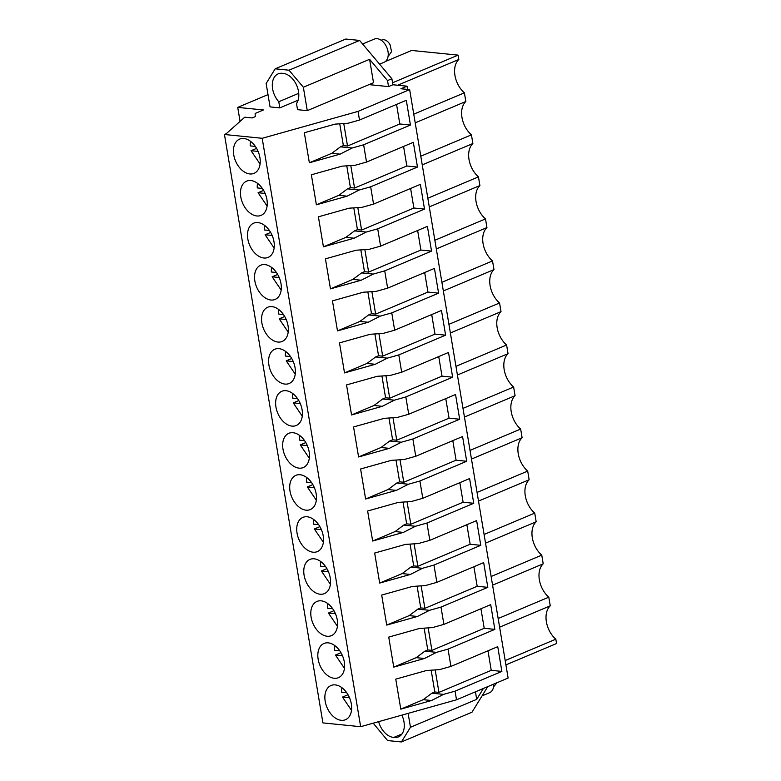 <?xml version="1.0" encoding="UTF-8"?>
<svg xmlns="http://www.w3.org/2000/svg" width="781" height="781" viewBox="0 0 781 781"><rect width="100%" height="100%" fill="white"/><g stroke="black" fill="none" stroke-linecap="round" stroke-linejoin="round"><path stroke-width="1.17" d="M505.912 664.885L556.55 643.534L555.828 639.19L505.19 660.55M499.606 627.192L550.244 605.831L548.799 597.162A20.911 13.804 67.1 0 1 543.215 563.804L541.76 555.135A20.911 13.804 67.1 0 1 536.176 521.776L534.731 513.107A20.911 13.804 67.1 0 1 529.147 479.749L527.692 471.08A20.911 13.804 67.1 0 1 522.108 437.721L520.663 429.052A20.911 13.804 67.1 0 1 515.079 395.694L513.625 387.025A20.911 13.804 67.1 0 1 508.05 353.666L506.596 344.997A20.911 13.804 67.1 0 1 501.012 311.639L499.557 302.969A20.911 13.804 67.1 0 1 493.982 269.601L492.528 260.932A20.911 13.804 67.1 0 1 486.944 227.574L485.499 218.905A20.911 13.804 67.1 0 1 479.915 185.546L478.46 176.877A20.911 13.804 67.1 0 1 472.876 143.519L471.431 134.849A20.911 13.804 67.1 0 1 465.847 101.491L464.392 92.822A20.911 13.804 67.1 0 1 458.818 59.463L458.086 55.129L411.665 50.453L385.258 61.592M555.828 639.19A20.911 13.804 67.1 0 1 550.244 605.831M487.774 686.616L472.017 712.184L401.424 741.95L387.601 740.564L373.191 723.177M407.584 89.424L407.038 86.183L392.892 84.758L391.886 78.754L359.602 40.436L345.778 39.05L275.185 68.816L266.145 83.499L270.06 106.909L279.813 107.895L278.778 101.735A17.621 11.637 67.1 0 1 278.173 73.873A17.621 11.637 67.1 0 1 282.742 73.375A17.621 11.637 67.1 0 1 296.497 84.992A17.621 11.637 67.1 0 1 296.507 103.522L297.532 109.672L307.275 110.658L303.36 87.238L289.009 70.212L275.185 68.816M548.799 597.162L498.161 618.523M407.038 86.183L400.936 88.751L409.654 89.63L508.119 678.035L456.514 699.796L455.059 691.146L501.88 671.406L491.239 670.342L487.969 650.788M268.01 94.608L237.727 107.387L263.422 109.965L255.143 113.46L255.241 116.652L252.195 117.941L244.756 117.199L226.187 133.766L224.45 134.498L322.914 722.903L360.656 726.701L456.514 699.796M483.41 688.452L476.703 699.346L410.464 727.277L401.424 741.95M392.892 84.758L388.538 86.593L368.993 84.631M224.45 134.498L262.191 138.296L358.049 111.39L409.654 89.63M359.602 40.436L289.009 70.212M391.886 78.754L387.532 80.589L369.589 59.307L303.36 87.238M387.532 80.589L388.538 86.593M492.577 585.164L543.215 563.804M541.76 555.135L491.122 576.495M485.538 543.137L536.176 521.776M534.731 513.107L484.093 534.468M478.509 501.099L529.147 479.749M527.692 471.08L477.054 492.43M471.48 459.072L522.108 437.721M520.663 429.052L470.025 450.403M464.441 417.044L515.079 395.694M513.625 387.025L462.996 408.375M457.412 375.017L508.05 353.666M506.596 344.997L455.958 366.348M450.373 332.989L501.012 311.639M499.557 302.969L448.929 324.32M443.344 290.962L493.982 269.601M492.528 260.932L441.89 282.292M436.306 248.934L486.944 227.574M485.499 218.905L434.861 240.265M429.277 206.906L479.915 185.546M478.46 176.877L427.822 198.237M422.248 164.879L472.876 143.519M471.431 134.849L420.793 156.2M415.209 122.842L465.847 101.491M413.764 114.172L464.392 92.822M397.685 85.236L458.818 59.463M458.086 55.129L392.56 82.766M501.88 671.406L497.741 646.668L450.92 666.418L448.03 649.118L494.842 629.379L490.702 604.64L443.891 624.38L441.001 607.091L487.813 587.351L483.673 562.613L436.862 582.353L433.963 565.063L480.774 545.323L476.635 520.585L429.823 540.325L426.934 523.036L473.745 503.296L469.606 478.558L422.794 498.298L419.895 481.008L466.706 461.268L462.567 436.53L415.756 456.27L412.866 438.981L459.677 419.231L455.538 394.503L408.727 414.242L405.827 396.953L452.648 377.203L448.509 352.465L401.688 372.215L398.798 354.916L445.609 335.176L441.47 310.438L394.659 330.187L391.769 312.888L438.58 293.148L434.441 268.41L387.63 288.15L384.73 270.861L431.542 251.121L427.402 226.383L380.591 246.122L377.701 228.833L424.513 209.093L420.373 184.355L373.562 204.095L370.663 186.805L417.474 167.066L413.334 142.327L366.523 162.067L363.634 144.778L410.445 125.038L399.813 123.964L396.543 104.42M410.445 125.038L406.305 100.3L359.494 120.04L358.049 111.39M455.059 691.146L443.579 694.368L431.522 700.518L423.224 699.688L400.79 709.148L431.522 700.518M400.79 709.148L395.762 679.128L426.504 670.498L439.439 669.639L450.92 666.418M448.03 649.118L436.55 652.34L424.493 658.49L416.185 657.661L393.751 667.12L424.493 658.49M393.751 667.12L388.733 637.101L419.465 628.471L432.41 627.602L443.891 624.38M441.001 607.091L429.521 610.312L417.454 616.463L409.156 615.633L386.722 625.093L417.454 616.463M386.722 625.093L381.694 595.073L412.436 586.443L425.372 585.574L436.862 582.353M433.963 565.063L422.482 568.285L410.425 574.435L402.127 573.596L379.683 583.065L410.425 574.435M379.683 583.065L374.665 553.046L405.398 544.416L418.343 543.547L429.823 540.325M426.934 523.036L415.453 526.257L403.396 532.408L395.088 531.568L372.654 541.038L403.396 532.408M372.654 541.038L367.626 511.008L398.369 502.388L411.314 501.519L422.794 498.298M419.895 481.008L408.414 484.23L396.357 490.38L388.059 489.541L365.615 499L396.357 490.38M365.615 499L360.597 468.981L391.33 460.36L404.275 459.492L415.756 456.27M412.866 438.981L401.385 442.202L389.329 448.353L381.021 447.513L358.586 456.973L389.329 448.353M358.586 456.973L353.559 426.953L384.301 418.333L397.246 417.464L408.727 414.242M405.827 396.953L394.346 400.175L382.29 406.325L373.992 405.485L351.557 414.945L382.29 406.325M351.557 414.945L346.53 384.926L377.272 376.296L390.207 375.436L401.688 372.215M398.798 354.916L387.317 358.137L375.261 364.288L366.953 363.458L344.519 372.918L375.261 364.288M344.519 372.918L339.491 342.898L370.233 334.268L383.178 333.409L394.659 330.187M391.769 312.888L380.288 316.11L368.222 322.26L359.924 321.43L337.49 330.89L368.222 322.26M337.49 330.89L332.462 300.87L363.204 292.24L376.139 291.372L387.63 288.15M384.73 270.861L373.25 274.082L361.193 280.233L352.895 279.403L330.451 288.863L361.193 280.233M330.451 288.863L325.433 258.843L356.165 250.213L369.11 249.344L380.591 246.122M377.701 228.833L366.221 232.055L354.154 238.205L345.856 237.375L323.422 246.835L354.154 238.205M323.422 246.835L318.394 216.815L349.136 208.185L362.081 207.316L373.562 204.095M370.663 186.805L359.182 190.027L347.125 196.177L338.827 195.338L316.383 204.807L347.125 196.177M316.383 204.807L311.365 174.788L342.098 166.158L355.043 165.289L366.523 162.067M363.634 144.778L352.153 147.999L340.096 154.15L331.788 153.31L309.354 162.77L340.096 154.15M309.354 162.77L304.326 132.75L335.069 124.13L348.014 123.261L359.494 120.04M360.656 726.701L262.191 138.296M325.189 701.289A18.568 12.252 -112.9 0 0 345.475 719.711A18.568 12.252 -112.9 0 0 351.323 703.915A18.568 12.252 -112.9 0 0 331.037 685.493A18.568 12.252 -112.9 0 0 325.189 701.289M282.986 449.114A18.568 12.252 -112.9 0 0 303.272 467.546A18.568 12.252 -112.9 0 0 309.13 451.75A18.568 12.252 -112.9 0 0 288.843 433.318A18.568 12.252 -112.9 0 0 282.986 449.114M275.957 407.086A18.568 12.252 -112.9 0 0 296.243 425.508A18.568 12.252 -112.9 0 0 302.091 409.713A18.568 12.252 -112.9 0 0 281.804 391.291A18.568 12.252 -112.9 0 0 275.957 407.086M268.918 365.059A18.568 12.252 -112.9 0 0 289.204 383.481A18.568 12.252 -112.9 0 0 295.062 367.685A18.568 12.252 -112.9 0 0 274.775 349.263A18.568 12.252 -112.9 0 0 268.918 365.059M311.121 617.234A18.568 12.252 -112.9 0 0 331.408 635.656A18.568 12.252 -112.9 0 0 337.255 619.86A18.568 12.252 -112.9 0 0 316.979 601.438A18.568 12.252 -112.9 0 0 311.121 617.234M344.294 661.888A18.568 12.252 -112.9 0 0 324.008 643.466A18.568 12.252 -112.9 0 0 318.15 659.262A18.568 12.252 -112.9 0 0 338.437 677.683A18.568 12.252 -112.9 0 0 344.294 661.888M297.053 533.169A18.568 12.252 -112.9 0 0 317.34 551.601A18.568 12.252 -112.9 0 0 323.197 535.805A18.568 12.252 -112.9 0 0 302.911 517.373A18.568 12.252 -112.9 0 0 297.053 533.169M304.092 575.207A18.568 12.252 -112.9 0 0 324.369 593.628A18.568 12.252 -112.9 0 0 330.226 577.833A18.568 12.252 -112.9 0 0 309.94 559.411A18.568 12.252 -112.9 0 0 304.092 575.207M316.159 493.777A18.568 12.252 -112.9 0 0 295.872 475.346A18.568 12.252 -112.9 0 0 290.024 491.142A18.568 12.252 -112.9 0 0 310.311 509.573A18.568 12.252 -112.9 0 0 316.159 493.777M266.926 199.575A18.568 12.252 -112.9 0 0 246.64 181.143A18.568 12.252 -112.9 0 0 240.792 196.939A18.568 12.252 -112.9 0 0 261.079 215.371A18.568 12.252 -112.9 0 0 266.926 199.575M273.965 241.602A18.568 12.252 -112.9 0 0 253.679 223.181A18.568 12.252 -112.9 0 0 247.821 238.976A18.568 12.252 -112.9 0 0 268.108 257.398A18.568 12.252 -112.9 0 0 273.965 241.602M280.994 283.63A18.568 12.252 -112.9 0 0 260.708 265.208A18.568 12.252 -112.9 0 0 254.86 281.004A18.568 12.252 -112.9 0 0 275.137 299.426A18.568 12.252 -112.9 0 0 280.994 283.63M288.023 325.657A18.568 12.252 -112.9 0 0 267.746 307.236A18.568 12.252 -112.9 0 0 261.889 323.031A18.568 12.252 -112.9 0 0 282.175 341.453A18.568 12.252 -112.9 0 0 288.023 325.657M259.897 157.547A18.568 12.252 -112.9 0 0 239.611 139.116A18.568 12.252 -112.9 0 0 233.753 154.911A18.568 12.252 -112.9 0 0 254.04 173.343A18.568 12.252 -112.9 0 0 259.897 157.547M240.07 121.377L237.727 107.387M475.444 691.81L476.703 699.346M408.141 713.375L410.464 727.277M401.854 715.132A17.621 11.637 67.1 0 1 398.437 736.893A17.621 11.637 67.1 0 1 393.868 737.401A17.621 11.637 67.1 0 1 378.629 721.654M369.589 59.307L373.513 82.718L307.275 110.658M417.474 167.066L406.842 165.992L403.572 146.447M350.796 165.572L354.554 188.045L406.842 165.992M354.554 188.045L350.405 187.625L347.506 188.856L338.827 195.338M359.182 190.027L347.506 188.856M424.513 209.093L413.881 208.019L410.611 188.475M357.825 207.6L361.593 230.073L413.881 208.019M361.593 230.073L357.444 229.653L354.535 230.883L345.856 237.375M366.221 232.055L354.535 230.883M431.542 251.121L420.91 250.047L417.64 230.502M364.864 249.637L368.622 272.1L420.91 250.047M368.622 272.1L364.473 271.681L361.574 272.911L352.895 279.403M373.25 274.082L361.574 272.911M438.58 293.148L427.949 292.074L424.669 272.53M371.893 291.664L375.651 314.128L427.949 292.074M375.651 314.128L371.512 313.718L368.603 314.938L359.924 321.43M380.288 316.11L368.603 314.938M445.609 335.176L434.978 334.112L431.708 314.558M378.931 333.692L382.69 356.156L434.978 334.112M382.69 356.156L378.541 355.745L375.641 356.966L366.953 363.458M387.317 358.137L375.641 356.966M452.648 377.203L442.007 376.139L438.737 356.585M385.96 375.72L389.719 398.193L442.007 376.139M389.719 398.193L385.58 397.773L382.67 398.993L373.992 405.485M394.346 400.175L382.67 398.993M459.677 419.231L449.046 418.167L445.775 398.613M392.999 417.747L396.758 440.22L449.046 418.167M396.758 440.22L392.609 439.801L389.709 441.021L381.021 447.513M401.385 442.202L389.709 441.021M466.706 461.268L456.075 460.194L452.804 440.65M400.028 459.775L403.787 482.248L456.075 460.194M403.787 482.248L399.638 481.828L396.738 483.048L388.059 489.541M408.414 484.23L396.738 483.048M473.745 503.296L463.113 502.222L459.843 482.678M407.057 501.802L410.826 524.276L463.113 502.222M410.826 524.276L406.676 523.856L403.767 525.086L395.088 531.568M415.453 526.257L403.767 525.086M480.774 545.323L470.142 544.25L466.872 524.705M414.096 543.83L417.855 566.303L470.142 544.25M417.855 566.303L413.705 565.883L410.806 567.113L402.127 573.596M422.482 568.285L410.806 567.113M487.813 587.351L477.181 586.277L473.901 566.733M421.125 585.857L424.884 608.331L477.181 586.277M424.884 608.331L420.744 607.911L417.835 609.141L409.156 615.633M429.521 610.312L417.835 609.141M494.842 629.379L484.21 628.305L480.94 608.76M428.164 627.895L431.922 650.358L484.21 628.305M431.922 650.358L427.773 649.948L424.874 651.169L416.185 657.661M436.55 652.34L424.874 651.169M435.193 669.922L438.951 692.386L491.239 670.342M438.951 692.386L434.812 691.976L431.903 693.196L423.224 699.688M443.579 694.368L431.903 693.196M343.767 123.544L347.525 146.018L399.813 123.964M347.525 146.018L343.376 145.598L340.477 146.828L331.788 153.31M352.153 147.999L340.477 146.828M431.161 670.186L434.812 691.976M424.132 628.158L427.773 649.948M417.093 586.131L420.744 607.911M410.064 544.103L413.705 565.883M403.025 502.076L406.676 523.856M395.996 460.048L399.638 481.828M388.967 418.02L392.609 439.801M381.929 375.993L385.58 397.773M374.9 333.956L378.541 355.745M367.861 291.928L371.512 313.718M360.832 249.9L364.473 271.681M353.793 207.873L357.444 229.653M346.764 165.845L350.405 187.625M339.735 123.818L343.376 145.598M401.981 733.974L393.868 737.401M278.778 101.735L298.732 93.32M298.108 100.173L279.813 107.895M346.774 692.786L341.678 692.278A17.358 11.461 67.1 0 1 341.932 687.7M351.499 710.368L342.478 697.082L347.711 694.875A17.358 11.461 67.1 0 1 347.438 693.792M342.478 697.082L349.527 697.784M339.735 650.758L334.639 650.251A17.358 11.461 67.1 0 1 334.903 645.672M344.46 668.341L335.449 655.054L340.672 652.848A17.358 11.461 67.1 0 1 340.409 651.764M335.449 655.054L342.498 655.757M332.706 608.731L327.61 608.223A17.358 11.461 67.1 0 1 327.874 603.645M337.431 626.313L328.41 613.026L333.643 610.82A17.358 11.461 67.1 0 1 333.37 609.736M328.41 613.026L335.459 613.729M325.667 566.703L320.571 566.186A17.358 11.461 67.1 0 1 320.835 561.617M330.402 584.286L321.381 570.989L326.604 568.793A17.358 11.461 67.1 0 1 326.341 567.709M321.381 570.989L328.43 571.702M318.638 524.676L313.542 524.158A17.358 11.461 67.1 0 1 313.806 519.59M323.363 542.258L314.343 528.962L319.575 526.755A17.358 11.461 67.1 0 1 319.302 525.681M314.343 528.962L321.391 529.674M311.599 482.648L306.513 482.131A17.358 11.461 67.1 0 1 306.767 477.552M316.334 500.221L307.314 486.934L312.537 484.728A17.358 11.461 67.1 0 1 312.273 483.654M307.314 486.934L314.362 487.647M304.57 440.621L299.474 440.103A17.358 11.461 67.1 0 1 299.738 435.525M309.296 458.193L300.275 444.906L305.508 442.7A17.358 11.461 67.1 0 1 305.244 441.626M300.275 444.906L307.333 445.619M297.541 398.583L292.445 398.076A17.358 11.461 67.1 0 1 292.699 393.497M302.267 416.166L293.246 402.879L298.479 400.673A17.358 11.461 67.1 0 1 298.205 399.589M293.246 402.879L300.295 403.592M290.503 356.556L285.407 356.048A17.358 11.461 67.1 0 1 285.67 351.47M295.228 374.138L286.217 360.851L291.44 358.645A17.358 11.461 67.1 0 1 291.176 357.561M286.217 360.851L293.265 361.554M283.474 314.528L278.378 314.021A17.358 11.461 67.1 0 1 278.641 309.442M288.199 332.11L279.178 318.824L284.411 316.617A17.358 11.461 67.1 0 1 284.138 315.534M279.178 318.824L286.227 319.527M276.435 272.501L271.339 271.993A17.358 11.461 67.1 0 1 271.603 267.414M281.17 290.083L272.149 276.796L277.372 274.59A17.358 11.461 67.1 0 1 277.109 273.506M272.149 276.796L279.198 277.499M269.406 230.473L264.31 229.956A17.358 11.461 67.1 0 1 264.574 225.387M274.131 248.055L265.11 234.759L270.343 232.562A17.358 11.461 67.1 0 1 270.07 231.479M265.11 234.759L272.159 235.471M262.367 188.446L257.281 187.928A17.358 11.461 67.1 0 1 257.535 183.359M267.102 206.028L258.081 192.731L263.304 190.525A17.358 11.461 67.1 0 1 263.041 189.451M258.081 192.731L265.13 193.444M255.338 146.418L250.242 145.901A17.358 11.461 67.1 0 1 250.506 141.332M260.063 164L251.043 150.704L256.275 148.497A17.358 11.461 67.1 0 1 256.012 147.424M251.043 150.704L258.101 151.416M493.729 684.097A12.594 8.308 67.1 0 1 489.55 692.727L482.053 695.891M496.96 682.74L493.543 686.938M362.609 44.009L374.265 39.099A12.594 8.308 67.1 0 1 385.97 45.718A12.594 8.308 67.1 0 1 384.047 62.295L379.595 64.169M381.196 40.27L381.831 40.007A8.816 5.818 67.1 0 1 390.022 44.644L391.554 51.683L388.05 56.505"/></g></svg>
